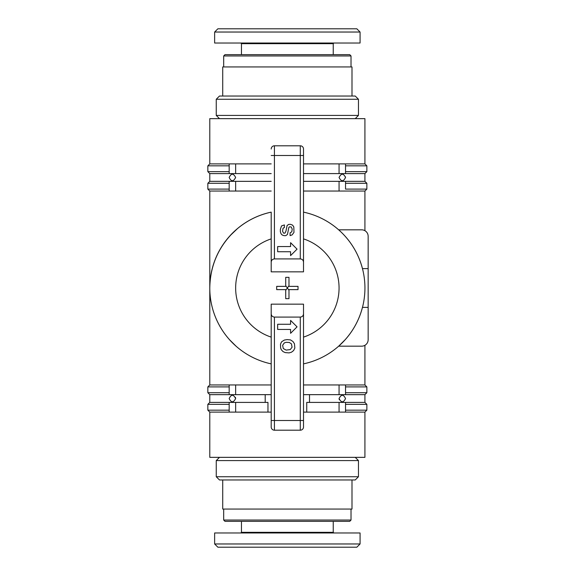<?xml version="1.0" encoding="UTF-8"?>
<svg xmlns="http://www.w3.org/2000/svg" width="576" height="576" viewBox="0 0 576 576"><rect width="100%" height="100%" fill="white"/><g stroke="black" fill="none" stroke-linecap="round" stroke-linejoin="round"><path stroke-width="0.86" d="M344.434 235.483L343.354 234.331L344.434 235.483M340.762 231.754L339.538 230.609L340.762 231.754M345.168 339.71L338.724 346.118M338.911 345.953L344.434 340.517M237.564 228.521L230.27 235.483L236.052 229.824C246.254 220.925 257.969 215.028 271.195 212.134L271.195 262.145C271.39 260.186 272.47 259.106 274.428 258.912L300.283 258.912C302.242 259.106 303.314 260.186 303.516 262.145L303.516 149.026L303.516 271.843L271.195 271.843L271.195 212.134A77.566 77.566 0 0 0 209.786 288C210.175 265.975 218.218 247.241 233.906 231.782M229.536 339.71L236.052 346.176L229.536 339.71M338.659 346.176L361.685 346.176L338.659 346.176A77.566 77.566 0 0 0 362.455 307.39L368.15 307.39L368.15 236.29A6.466 6.466 0 0 0 361.685 229.824L338.659 229.824L361.685 229.824M235.642 177.466C233.41 181.8 231.257 181.8 229.176 177.466C231.257 173.138 233.41 173.138 235.642 177.466M345.528 177.466C343.447 181.8 341.294 181.8 339.062 177.466C341.294 173.138 343.454 173.138 345.528 177.466L345.485 176.94M303.516 163.894L339.062 163.894L339.062 173.592L364.918 173.592L364.918 181.346L366.862 183.283L366.862 189.101L345.528 189.101L345.528 181.346L364.918 181.346M345.528 171.648L345.528 165.83L366.862 165.83L366.862 171.648L345.528 171.648L345.528 173.592L345.528 163.894L364.918 163.894L364.918 118.649L209.786 118.649L209.786 163.894L229.176 163.894L229.176 173.592L209.786 173.592L209.786 181.346L229.176 181.346L229.176 191.045L209.786 191.045L209.786 384.955L229.176 384.955L229.176 394.654L209.786 394.654L207.85 392.717L207.85 386.899L229.176 386.899L229.176 394.654L235.642 394.654L235.642 384.955L271.195 384.955M303.516 181.346L339.062 181.346L339.062 191.045L364.918 191.045L364.918 230.688M233.986 231.71L235.138 230.645L233.986 231.71M364.918 345.312L364.918 384.955L366.862 386.899L345.528 386.899L345.528 384.955L364.918 384.955M339.062 398.534C341.294 394.2 343.447 394.2 345.528 398.534C343.447 402.869 341.294 402.869 339.062 398.534L339.286 399.701M235.426 397.361L235.642 398.534C233.41 402.869 231.257 402.869 229.176 398.534C231.257 394.2 233.41 394.2 235.642 398.534M339.062 412.106L306.742 412.106L306.742 402.408L339.062 402.408L339.062 412.106L364.918 412.106L364.918 457.351L209.786 457.351L209.786 412.106L207.85 410.17L207.85 404.352L229.176 404.352L229.176 412.106L209.786 412.106M306.742 412.106L303.516 412.106M271.195 412.106L267.962 412.106L267.962 402.408L229.176 402.408L229.176 412.106L235.642 412.106L235.642 402.408M351.994 479.974L351.994 509.062L222.718 509.062L222.718 479.974M287.352 460.584L358.459 460.584L358.459 476.741L216.252 476.741L216.252 460.584L287.352 460.584M216.252 476.741L219.485 479.974L355.226 479.974L358.459 476.741M223.682 509.062L223.682 520.049L224.978 521.345L349.733 521.345L351.022 520.049L351.022 509.062M241.459 521.345L241.459 532.332L333.245 532.332L333.893 532.98M214.632 543.967L214.632 532.98L360.072 532.98L360.072 543.967L214.632 543.967L217.865 547.2L356.839 547.2L360.072 543.967M222.718 96.026L222.718 66.938L351.994 66.938L351.994 96.026M287.352 115.416L216.252 115.416L216.252 99.259L358.459 99.259L358.459 115.416L287.352 115.416M358.459 99.259L355.226 96.026L219.485 96.026L216.252 99.259M351.022 66.938L351.022 55.951L349.733 54.655L224.978 54.655L223.682 55.951L223.682 66.938M333.245 54.655L333.245 43.668L241.459 43.668L240.811 43.02M360.072 32.033L360.072 43.02L214.632 43.02L214.632 32.033L360.072 32.033L356.839 28.8L217.865 28.8L214.632 32.033M351.022 55.951L223.682 55.951M223.682 520.049L351.022 520.049M303.516 384.955L339.062 384.955L339.062 394.654L303.516 394.654M271.195 394.654L235.642 394.654M209.786 394.654L209.786 402.408L229.176 402.408L229.176 404.352M265.198 402.408L265.198 394.654M364.918 412.106L366.862 410.17L345.528 410.17L345.528 412.106L345.528 402.408L364.918 402.408L364.918 394.654L345.528 394.654L345.528 384.955L339.062 384.955M309.514 394.654L309.514 402.408M345.528 189.101L345.528 181.346L339.062 181.346M345.528 165.83L345.528 163.894L339.062 163.894M233.921 231.775C218.218 247.226 210.175 265.968 209.786 288A77.566 77.566 0 0 0 271.195 363.866L271.195 426.974A3.233 3.233 0 0 0 274.428 430.207L300.283 430.207A3.233 3.233 0 0 0 303.516 426.974L303.516 313.855C303.314 315.814 302.242 316.894 300.283 317.088L274.428 317.088C272.47 316.894 271.39 315.814 271.195 313.855L271.195 304.157L303.516 304.157L303.516 313.855M345.528 177.458L345.47 176.854M368.15 307.39L368.15 339.71A6.466 6.466 0 0 1 361.685 346.176M368.15 236.29L368.15 268.61L362.455 268.61A77.566 77.566 0 0 0 338.659 229.824L338.724 229.882M267.962 412.106L235.642 412.106M235.642 384.955L229.176 384.955L229.176 386.899M345.528 410.17L345.528 402.408L339.062 402.408M339.062 394.654L345.528 394.654L345.528 386.899M229.176 181.346L229.176 191.045L235.642 191.045L235.642 181.346L229.176 181.346M229.176 163.894L229.176 173.592L235.642 173.592L235.642 163.894L229.176 163.894M235.642 181.346L271.195 181.346M339.062 191.045L303.516 191.045M271.195 191.045L235.642 191.045M235.642 163.894L271.195 163.894M339.062 173.592L303.516 173.592M271.195 173.592L235.642 173.592M209.786 163.894L207.85 165.83L229.176 165.83M345.528 183.283L366.862 183.283M209.786 181.346L207.85 183.283L229.176 183.283M229.176 171.648L207.85 171.648L207.85 165.83M229.176 189.101L207.85 189.101L207.85 183.283M229.176 392.717L207.85 392.717M364.918 394.654L366.862 392.717L345.528 392.717M229.176 410.17L207.85 410.17M345.528 404.352L366.862 404.352L366.862 410.17M303.516 262.145L303.516 271.843M271.195 313.855L271.195 426.974M271.195 212.134A77.566 77.566 0 0 0 271.195 363.866L271.195 304.157M271.195 271.843L271.195 262.145M303.516 149.026A3.233 3.233 0 0 0 300.283 145.793L274.428 145.793A3.233 3.233 0 0 0 271.195 149.026M277.661 324.274L290.585 324.274L290.585 320.393L297.05 326.858L290.585 333.324L290.585 329.443L277.661 329.443L277.661 324.274M277.661 246.557L290.585 246.557L290.585 242.676L297.05 249.142L290.585 255.607L290.585 251.726L277.661 251.726L277.661 246.557M280.498 344.174L281.563 341.834L284.328 340.063L287.114 339.595L290.47 339.898L292.975 341.51L294.466 343.764L294.847 348.026L293.616 350.554L291.485 352.21L289.102 352.894L285.242 352.598L283.018 351.583L281.225 349.639L280.627 347.947L280.498 344.174M282.636 345.29L284.342 342.878L286.2 342.31L289.339 342.482L291.463 343.879L292.075 347.249L290.239 349.596L286.121 350.1L283.27 348.516L282.636 345.29M280.346 229.385L281.52 225.936L284.407 224.928L284.407 227.527L283.068 228.204L282.557 231.228L283.55 233.143L284.954 233.129L285.962 231.106L287.078 225.562L288.59 224.417L290.434 224.309L292.579 225.13L293.81 226.915L293.969 232.387L292.169 234.864L290.081 235.627L290.081 232.834L291.809 231.811L292.205 229.068L291.168 226.951L289.454 226.822L288.799 227.606L287.474 234.418L285.804 235.656L284.062 235.656L282.175 234.986L281.059 233.813L280.346 231.718L280.346 229.385M303.516 363.866A77.566 77.566 0 0 0 303.516 212.134A77.566 77.566 0 0 1 303.516 363.866M288.986 289.634L288.986 298.663L285.725 298.663L285.725 289.634L276.689 289.634L276.689 286.366L285.725 286.366L285.725 277.337L288.986 277.337L288.986 286.366L298.022 286.366L298.022 289.634L288.986 289.634M285.725 285.689L287.352 288L285.725 290.311M288.986 285.689L287.352 288L288.986 290.311M300.283 317.088L300.283 420.509L274.428 420.509L274.428 317.088M274.428 430.207L274.428 420.509L271.195 420.509M303.516 420.509L300.283 420.509L300.283 430.207A3.233 3.233 0 0 0 303.516 426.974M274.428 258.912L274.428 155.491L271.195 155.491M300.283 145.793L300.283 155.491L274.428 155.491L274.428 145.793M303.516 155.491L300.283 155.491L300.283 258.912M303.516 238.882A51.71 51.71 0 0 1 303.516 337.118M271.195 337.118A51.71 51.71 0 0 1 271.195 238.882M355.226 457.351L358.459 460.584M333.245 532.332L333.245 521.345M219.485 118.649L216.252 115.416M241.459 43.668L241.459 54.655M333.245 43.668L333.893 43.02M355.226 118.649L358.459 115.416M241.459 532.332L240.811 532.98M219.485 457.351L216.252 460.584M364.918 163.894L366.862 165.83M364.918 173.592L366.862 171.648M209.786 173.592L207.85 171.648M364.918 191.045L366.862 189.101M209.786 191.045L207.85 189.101M366.862 392.717L366.862 386.899M209.786 384.955L207.85 386.899M209.786 402.408L207.85 404.352M364.918 402.408L366.862 404.352"/></g></svg>
